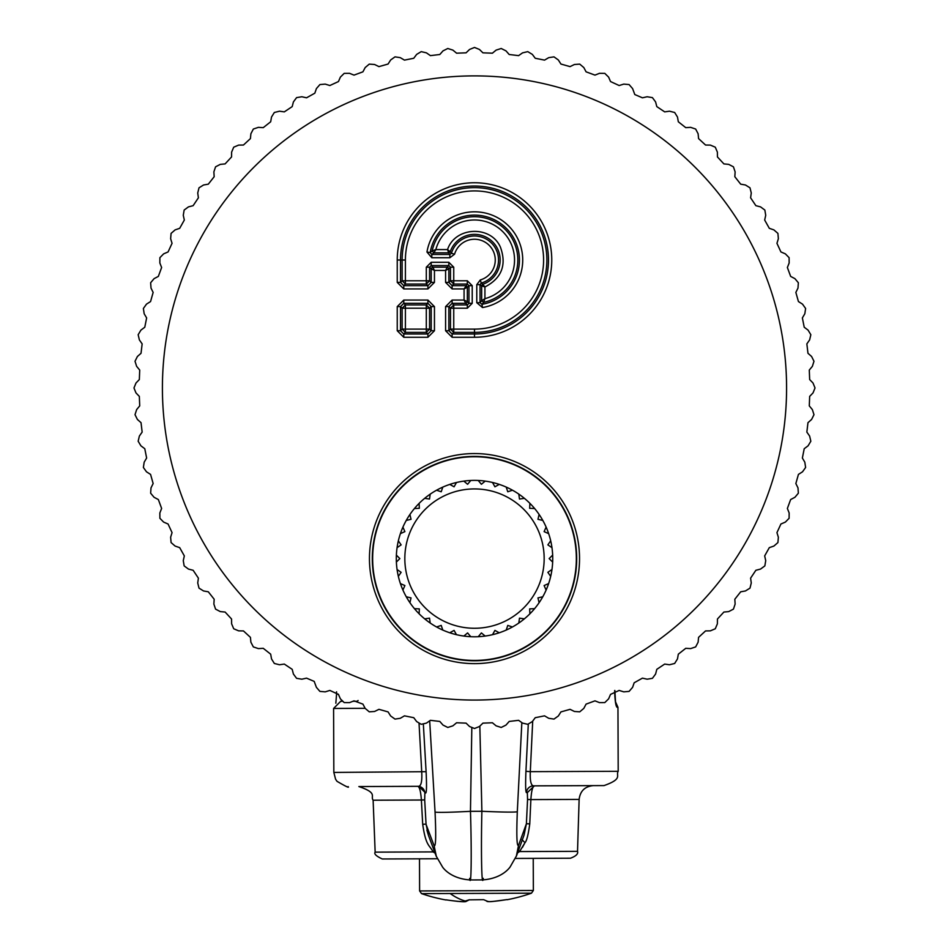 <?xml version="1.0" encoding="UTF-8"?>
<svg xmlns="http://www.w3.org/2000/svg" width="949" height="949" viewBox="0 0 949 949"><rect width="100%" height="100%" fill="white"/><g stroke="black" fill="none" stroke-linecap="round" stroke-linejoin="round"><path stroke-width="1.42" d="M435.081 853.139L433.088 851.905L375.152 852.143C373.847 853.886 376.231 856.164 382.281 858.975L419.494 858.821L419.612 890.933L449.221 890.826L533.362 890.482L533.231 858.37L515.437 858.442L570.444 858.228C576.031 856.128 578.392 853.839 577.526 851.336L579.127 799.402C580.171 791.027 584.881 786.424 593.291 785.618M457.003 901.313L461.439 901.55M463.622 901.538L469.423 899.735L466.256 901.336C465.662 902.191 458.901 901.692 445.959 899.83L445.959 899.984A167.487 167.487 0 0 1 421.534 893.614L531.464 893.187L533.362 890.482M486.801 901.253C487.406 902.108 494.168 901.55 507.098 899.581L507.098 899.581C486.042 902.345 490.206 902.309 483.634 899.676L469.411 899.842M397.24 306.598L403.776 300.062L403.776 303.324L405.401 304.949L405.401 308.211L402.127 308.211L405.401 304.949L426.303 304.949L429.565 308.211L431.19 306.598L427.916 303.324L427.916 300.062L434.452 306.598L431.19 306.598L431.19 330.738L427.916 334.001L403.776 334.001L400.514 330.738L397.24 330.738L403.776 337.275L403.776 334.001L405.401 332.387L402.127 329.113L400.514 330.738L400.514 306.598L403.776 303.324L427.916 303.324L426.303 304.949L426.303 308.211L429.565 308.211L429.565 329.113L426.303 332.387L405.401 332.387L405.401 329.113L402.127 329.113L402.127 308.211L400.514 306.598L397.24 306.598L397.24 330.738M397.24 260.014L400.514 260.014L400.514 282.387L402.127 280.774L405.401 280.774L405.401 284.036L403.776 285.661L427.916 285.661L426.303 284.036L426.303 280.774L429.565 280.774L426.303 284.036L405.401 284.036L402.127 280.774L402.127 260.014L400.514 260.014A73.986 73.986 0 0 1 474.5 186.028A73.986 73.986 0 0 1 548.486 260.014A73.986 73.986 0 0 1 474.5 334.001L474.5 332.387A72.373 72.373 0 0 0 546.873 260.014A72.373 72.373 0 0 0 474.5 187.641A72.373 72.373 0 0 0 402.127 260.014L405.401 260.014A69.099 69.099 0 0 1 474.5 190.915A69.099 69.099 0 0 1 543.599 260.014A69.099 69.099 0 0 1 474.5 329.113L474.5 332.387L453.741 332.387L450.467 329.113L453.741 329.113L453.741 304.949L452.115 303.324L448.853 306.598L445.591 306.598L445.591 330.738L448.853 330.738L452.115 334.001L452.115 337.275L474.5 337.275A77.26 77.26 0 0 0 551.76 260.014A77.26 77.26 0 0 0 474.5 182.754A77.26 77.26 0 0 0 397.24 260.014L397.24 282.387L400.514 282.387L403.776 285.661L403.776 288.923L427.916 288.923L427.916 285.661L431.19 282.387L434.452 282.387L434.452 270.441L432.827 267.179A2.135 1.376 135 0 0 431.19 268.804L434.452 270.441L445.591 270.441L448.853 268.804A2.135 1.376 -135 0 0 447.216 267.179L432.827 267.179L431.202 265.554L431.202 262.292L426.303 267.191L429.565 267.191L431.202 265.554L448.841 265.554L448.841 262.292L431.202 262.292M453.741 267.191L453.741 284.036L452.115 285.661L448.853 282.387L448.853 268.804L450.467 267.191L450.467 280.774L467.323 280.774L467.323 284.036L453.741 284.036L450.467 280.774L448.853 282.387L445.591 282.387L445.591 270.441L447.216 267.179L448.841 265.554L450.467 267.191L453.741 267.191L448.841 262.292M472.222 285.673L472.222 303.312L468.96 303.312L467.323 304.949L465.698 303.324L452.115 303.324L452.115 300.062L464.073 300.062L467.335 301.687A2.135 1.376 -45 0 1 465.698 303.324L464.073 300.062L464.073 288.923L467.323 284.036L468.96 285.673L472.222 285.673L467.323 280.774M467.323 304.949L467.323 308.211L450.467 308.211L453.741 304.949L467.323 304.949M482.495 307.547L481.95 304.321L480.04 302.707L476.778 302.707L482.495 307.547A48.197 48.197 0 0 0 477.169 211.888A48.197 48.197 0 0 0 426.967 252.019L430.194 252.564L431.807 254.474L431.807 257.737L449.862 257.737L454.571 254.202L451.427 253.288L449.862 254.474L449.862 257.737M476.778 284.653L480.04 284.653L481.226 283.087L480.313 279.943L476.778 284.653L476.778 302.707M314.202 681.406L316.408 687.361L319.908 691.394L325.222 691.857L329.849 690.433L338.461 694.395L340.383 698.844L344.19 702.58L349.517 702.628L354.024 700.848L362.921 704.122L365.187 708.405L369.268 711.833L374.594 711.465L378.948 709.33L388.07 711.904L390.668 715.997L395.009 719.093L400.276 718.298L404.452 715.843L413.752 717.693L416.658 721.56L421.226 724.312L426.421 723.114L430.395 720.327L439.802 721.442L443.005 725.072L447.786 727.456L452.875 725.843L456.599 722.758L466.078 723.138L469.553 726.507L474.5 728.5L479.447 726.507L482.922 723.138L492.401 722.758L496.125 725.843L501.214 727.456L505.995 725.072L509.198 721.442L518.605 720.327L522.579 723.114L527.774 724.312L532.342 721.56L535.248 717.693L544.548 715.843L548.724 718.298L553.991 719.093L558.332 715.997L560.93 711.904L570.052 709.33L574.406 711.465L579.732 711.833L583.813 708.405L586.079 704.122L594.976 700.848L599.483 702.628L604.81 702.58L608.617 698.844L610.539 694.395L619.151 690.433L623.778 691.857L629.092 691.394L632.592 687.361L634.169 682.782L642.437 678.144L647.159 679.199L652.426 678.321L655.593 674.039L656.803 669.342L664.68 664.075L669.484 664.763L674.656 663.47L677.479 658.938L678.321 654.169L685.759 648.309L690.599 648.606L695.653 646.921L698.12 642.188L698.571 637.36L705.534 630.931L710.374 630.848L715.285 628.772L717.373 623.849L717.444 619.009L723.885 612.046L728.702 611.595L733.435 609.128L735.131 604.074L734.823 599.234L740.694 591.796L745.463 590.954L749.995 588.131L751.276 582.959L750.6 578.166L755.867 570.278L760.552 569.068L764.847 565.901L765.724 560.645L764.669 555.912L769.307 547.644L773.886 546.066L777.907 542.579L778.37 537.264L776.946 532.626L780.92 524.014L785.369 522.092L789.105 518.296L789.153 512.958L787.373 508.45L790.647 499.554L794.93 497.288L798.358 493.207L797.99 487.881L795.855 483.539L798.429 474.405L802.522 471.807L805.618 467.477L804.823 462.199L802.368 458.023L804.218 448.723L808.085 445.816L810.837 441.249L809.627 436.054L806.852 432.092L807.967 422.673L811.597 419.47L813.981 414.689L812.368 409.612L809.283 405.875L809.663 396.397L813.02 392.922L815.025 387.975L813.02 383.028L809.663 379.553L809.283 370.074L812.368 366.35L813.981 361.261L811.597 356.492L807.967 353.289L806.852 343.87L809.627 339.908L810.837 334.712L808.085 330.133L804.218 327.227L802.368 317.927L804.823 313.763L805.618 308.484L802.522 304.143L798.429 301.545L795.855 292.422L797.99 288.069L798.358 282.743L794.93 278.662L790.647 276.396L787.373 267.499L789.153 263.003L789.105 257.665L785.369 253.858L780.92 251.936L776.946 243.324L778.37 238.697L777.907 233.383L773.886 229.883L769.307 228.318L764.669 220.038L765.724 215.316L764.847 210.049L760.552 206.882L755.867 205.672L750.6 197.795L751.276 193.003L749.995 187.819L745.463 184.996L740.694 184.165L734.823 176.716L735.131 171.888L733.435 166.822L728.702 164.367L723.885 163.904L717.444 156.941L717.373 152.101L715.285 147.19L710.374 145.102L705.534 145.031L698.571 138.59L698.12 133.773L695.653 129.04L690.599 127.344L685.759 127.652L678.321 121.78L677.479 117.012L674.656 112.48L669.484 111.199L664.68 111.875L656.803 106.608L655.593 101.923L652.426 97.628L647.159 96.751L642.437 97.806L634.798 94.544L632.592 88.589L629.092 84.568L623.778 84.105L619.151 85.529L610.539 81.555L608.617 77.118L604.81 73.37L599.483 73.322L594.976 75.113L586.079 71.827L583.813 67.545L579.732 64.117L574.406 64.496L570.052 66.62L560.93 64.046L558.332 59.965L553.991 56.857L548.724 57.652L544.548 60.119L535.248 58.269L532.342 54.39L527.774 51.637L522.579 52.847L518.605 55.623L509.198 54.508L505.995 50.878L501.214 48.494L496.125 50.107L492.401 53.191L482.922 52.824L479.447 49.455L474.5 47.45L469.553 49.455L466.078 52.824L456.599 53.191L452.875 50.107L447.786 48.494L443.005 50.878L439.802 54.508L430.395 55.623L426.421 52.847L421.226 51.637L416.658 54.39L413.752 58.269L404.452 60.119L400.276 57.652L395.009 56.857L390.668 59.965L388.07 64.046L378.948 66.62L374.594 64.496L369.268 64.117L365.187 67.545L362.921 71.827L354.024 75.113L349.517 73.322L344.19 73.37L340.383 77.118L338.461 81.555L329.849 85.529L325.222 84.105L319.908 84.568L316.408 88.589L314.831 93.18L306.563 97.806L301.841 96.751L296.574 97.628L293.407 101.923L292.197 106.608L284.32 111.875L279.516 111.199L274.344 112.48L271.521 117.012L270.679 121.78L263.241 127.652L258.401 127.344L253.347 129.04L250.88 133.773L250.429 138.59L243.466 145.031L238.626 145.102L233.715 147.19L231.627 152.101L231.556 156.941L225.115 163.904L220.298 164.367L215.565 166.822L213.869 171.888L214.177 176.716L208.305 184.165L203.537 184.996L199.005 187.819L197.724 193.003L198.4 197.795L193.133 205.672L188.448 206.882L184.153 210.049L183.276 215.316L184.331 220.038L179.693 228.318L175.114 229.883L171.093 233.383L170.63 238.697L172.054 243.324L168.08 251.936L163.631 253.858L159.895 257.665L159.847 263.003L161.627 267.499L158.353 276.396L154.07 278.662L150.642 282.743L151.01 288.069L153.145 292.422L150.571 301.545L146.478 304.143L143.382 308.484L144.177 313.763L146.632 317.927L144.782 327.227L140.915 330.133L138.163 334.712L139.373 339.908L142.148 343.87L141.033 353.289L137.403 356.492L135.019 361.261L136.632 366.35L139.717 370.074L139.337 379.553L135.98 383.028L133.975 387.975L135.98 392.922L139.337 396.397L139.717 405.875L136.632 409.612L135.019 414.689L137.403 419.47L141.033 422.673L142.148 432.092L139.373 436.054L138.163 441.249L140.915 445.816L144.782 448.723L146.632 458.023L144.177 462.199L143.382 467.477L146.478 471.807L150.571 474.405L153.145 483.539L151.01 487.881L150.642 493.207L154.07 497.288L158.353 499.554L161.627 508.45L159.847 512.958L159.895 518.296L163.631 522.092L168.08 524.014L172.054 532.626L170.63 537.264L171.093 542.579L175.114 546.066L179.693 547.644L184.331 555.912L183.276 560.645L184.153 565.901L188.448 569.068L193.133 570.278L198.4 578.166L197.724 582.959L199.005 588.131L203.537 590.954L208.305 591.796L214.177 599.234L213.869 604.074L215.565 609.128L220.298 611.595L225.115 612.046L231.556 619.009L231.627 623.849L233.715 628.772L238.626 630.848L243.466 630.931L250.429 637.36L250.88 642.188L253.347 646.921L258.401 648.606L263.241 648.309L270.679 654.169L271.521 658.938L274.344 663.47L279.516 664.763L284.32 664.075L292.197 669.342L293.407 674.039L296.574 678.321L301.841 679.199L306.563 678.144L314.202 681.406M434.452 306.598L434.452 330.738L431.19 330.738L429.565 329.113L405.401 329.113L405.401 308.211L426.303 308.211L426.303 332.387L427.916 334.001L427.916 337.275L403.776 337.275M465.698 285.661A2.135 1.376 -135 0 1 467.335 287.298L464.073 288.923L452.115 288.923L452.115 285.661L465.698 285.661M432.163 250.868L430.194 252.564A44.935 44.935 0 0 1 519.364 257.523A44.935 44.935 0 0 1 481.95 304.321L483.646 302.351L481.665 300.75L484.927 298.674L484.927 286.978L481.665 285.839L482.768 284.285L481.226 283.087A24.033 24.033 0 0 0 491.487 243.027A24.033 24.033 0 0 0 451.427 253.288L450.229 251.746L448.675 252.849L449.862 254.474L431.807 254.474L433.764 252.849L432.163 250.868L435.84 249.587A40.048 40.048 0 0 1 502.816 231.698A40.048 40.048 0 0 1 484.927 298.674L483.646 302.351A43.31 43.31 0 0 0 477.572 216.811A43.31 43.31 0 0 0 432.163 250.868M433.764 252.849L435.84 249.587L447.537 249.587L448.675 252.849L433.764 252.849M447.537 249.587L450.229 251.746A25.647 25.647 0 0 1 492.638 241.876A25.647 25.647 0 0 1 482.768 284.285L484.927 286.978C501.641 278.271 506.825 265.056 500.479 247.309C490.977 224.972 455.081 226.514 447.537 249.587M425.674 647.977A101.851 101.851 0 0 1 385.116 509.767A101.851 101.851 0 0 1 523.326 469.221A101.851 101.851 0 0 1 563.884 607.419A101.851 101.851 0 0 1 425.674 647.977M507.905 619.733A69.668 69.668 0 0 0 535.639 525.2A69.668 69.668 0 0 0 441.095 497.454A69.668 69.668 0 0 0 413.361 591.998A69.668 69.668 0 0 0 507.905 619.733M437.014 489.969A78.198 78.198 0 0 0 499.221 632.781A78.198 78.198 0 0 0 511.986 627.218A78.198 78.198 0 0 0 512.436 626.981A78.198 78.198 0 0 0 449.779 484.405A78.198 78.198 0 0 0 437.014 489.969M552.626 562.069L549.151 558.593L552.626 555.118M550.657 540.823L547.87 544.88L551.927 547.656M546.09 527.134L544.109 531.63L548.605 533.623M539.091 514.512L537.964 519.305L542.757 520.432M529.886 503.397L529.661 508.308L534.572 508.534M518.806 494.156L519.483 499.032L524.358 498.344M506.208 487.11L507.774 491.772L512.436 490.218M492.531 482.507L494.927 486.801L499.221 484.405M478.249 480.491L481.392 484.275L485.176 481.131M463.824 481.131L467.608 484.275L470.751 480.491M449.779 484.405L454.073 486.801L456.469 482.507M436.564 490.218L441.226 491.772L442.792 487.11M424.642 498.344L429.517 499.032L430.194 494.156M414.428 508.534L419.339 508.308L419.114 503.397M406.243 520.432L411.036 519.305L409.909 514.512M400.395 533.623L404.891 531.63L402.91 527.134M397.073 547.656L401.13 544.88L398.343 540.823M396.374 562.069L399.849 558.593L396.374 555.118M398.343 576.375L401.13 572.318L397.073 569.53M402.91 590.064L404.891 585.557L400.395 583.576M409.909 602.674L411.036 597.894L406.243 596.767M419.114 613.801L419.339 608.89L414.428 608.653M430.194 623.03L429.517 618.167L424.642 618.843M442.792 630.077L441.226 625.415L436.564 626.981M456.469 634.691L454.073 630.397L449.779 632.781M470.751 636.708L467.608 632.924L463.824 636.067M485.176 636.067L481.392 632.924L478.249 636.708M499.221 632.781L494.927 630.397L492.531 634.691M512.436 626.981L507.774 625.415L506.208 630.077M524.358 618.843L519.483 618.167L518.806 623.03M534.572 608.653L529.661 608.89L529.886 613.801M542.757 596.767L537.964 597.894L539.091 602.674M548.605 583.576L544.109 585.557L546.09 590.064M551.927 569.53L547.87 572.318L550.657 576.375M483.266 878.347C481.689 889.972 480.918 851.514 481.878 811.288C502.318 812.178 514.133 812.332 517.3 811.775L521.843 722.592M517.3 811.775C516.398 835.915 516.814 847.089 518.557 845.298L516.315 856.318M429.683 720.813L435.057 812.095C438.236 812.629 450.04 812.38 470.467 811.336C471.748 851.561 471.285 890.008 469.613 878.394M434.179 845.903L434.061 845.63C435.816 847.41 436.149 836.235 435.057 812.095C436.149 836.235 435.816 847.41 434.061 845.63L436.398 856.639M518.557 845.298L526.398 823.756L524.073 835.037L516.541 855.737L510.123 866.971C509.174 868.24 501.819 878.477 482.744 879.901L470.158 879.948C451.06 878.679 443.622 868.501 442.673 867.232L436.172 856.057L428.474 835.417L426.054 824.147L422.696 824.29L421.38 799.948M528.285 724.206L525.936 771.3L530.301 771.656C529.922 780.837 531.001 785.57 533.54 785.855L604.038 785.582C623.446 778.738 615.486 775.523 618.202 771.3L617.953 707.325L615.652 702.118M414.725 786.33L418.616 786.318C421.154 785.997 422.198 781.252 421.736 772.083L419.055 723.589M529.767 823.862L530.871 799.592L527.561 799.485L526.398 823.756L529.767 823.862C528.285 834.705 526.683 840.98 524.963 842.712L519.589 851.561L517.596 852.819L519.589 851.561L577.526 851.336M382.281 858.975L437.287 858.75M348.117 786.591C349.635 788.299 345.922 786.531 336.99 781.312L335.566 779.176L333.834 772.427L426.101 771.691C426.753 785.452 426.623 792.569 425.721 793.02L418.616 786.318M375.152 852.143L373.123 800.221C370.146 796.009 378.212 793.127 358.864 786.555L417.762 786.318A7.106 7.094 -90.2 0 1 424.867 793.02L424.689 799.888L421.392 800.019C420.763 791.407 419.553 786.828 417.762 786.318A7.106 7.094 89.8 0 1 424.867 793.02L425.721 793.02M434.179 850.719L433.088 851.905C429.589 844.835 425.935 846.745 422.696 824.29M518.486 850.387L519.589 851.561M579.127 799.402L530.871 799.592C531.44 790.968 532.603 786.389 534.394 785.855L527.336 792.617L534.394 785.855L537.431 785.843M618.202 771.3L530.301 771.656L532.709 721.074L530.301 771.656C529.922 780.837 531.001 785.57 533.54 785.855A7.106 7.094 -90.2 0 0 526.481 792.629L527.336 792.617L527.561 799.485M428.474 835.417L426.884 830.09M426.065 824.396L434.061 845.63M533.54 785.855L534.382 785.855M524.844 842.949L522.377 847.481M471.819 727.978L470.467 811.336L481.89 811.288L479.838 726.127M341.877 701.038L340.667 701.311L342.162 701.311M352.969 701.264L356.302 701.252M615.937 703.351A7.106 7.07 -90.2 0 1 617.158 707.325C615.948 706.649 615.142 701.916 614.703 693.114L614.691 690.528M358.093 700.492L357.156 701.252M450.146 893.507A167.487 80.297 89.8 0 0 466.256 901.336M474.5 337.275L474.5 334.001L452.115 334.001L453.741 332.387L453.741 329.113L474.5 329.113M426.303 267.191L426.303 280.774L405.401 280.774L405.401 260.014M472.222 303.312L467.323 308.211M480.313 279.943A20.759 20.759 0 0 0 489.174 245.328A20.759 20.759 0 0 0 454.571 254.202M426.967 252.019L431.807 257.737M429.565 280.774L429.565 267.191L431.19 268.804L431.19 282.387L429.565 280.774M468.96 303.312L468.96 285.673L467.335 287.298L467.335 301.687L468.96 303.312M450.467 329.113L450.467 308.211L448.853 306.598L448.853 330.738L450.467 329.113M480.04 302.707L480.04 284.653L481.665 285.839L481.665 300.75L480.04 302.707M425.508 648.286A102.195 102.195 0 0 1 384.82 509.601A102.195 102.195 0 0 1 523.492 468.913A102.195 102.195 0 0 1 564.181 607.585A102.195 102.195 0 0 1 425.508 648.286M424.144 650.777A105.042 105.042 0 0 1 382.317 508.237A105.042 105.042 0 0 1 524.856 466.422A105.042 105.042 0 0 1 566.683 608.95A105.042 105.042 0 0 1 424.144 650.777M624.122 114.094A312.091 312.091 0 0 1 748.381 537.597A312.091 312.091 0 0 1 324.878 661.868A312.091 312.091 0 0 1 200.619 238.353A312.091 312.091 0 0 1 624.122 114.094M434.452 330.738L427.916 337.275M403.776 300.062L427.916 300.062M445.591 282.387L452.115 288.923M427.916 288.923L434.452 282.387M397.24 282.387L403.776 288.923M445.591 330.738L452.115 337.275M452.115 300.062L445.591 306.598M426.054 824.147L424.689 799.888M522.057 839.687L524.963 842.712M525.936 771.3C525.39 785.06 525.58 792.178 526.481 792.629M373.123 800.221L421.392 800.019M426.101 771.691L423.361 724.324M333.834 772.427L333.585 708.452L365.14 708.322M338.378 694.205L336.551 694.217L335.839 703.233M617.158 707.325L617.953 707.325M419.612 890.933L421.534 893.614M531.464 893.187A167.487 167.487 0 0 1 507.098 899.735L507.074 899.593M336.551 691.809L336.551 694.217M333.585 708.452L340.667 701.311M615.581 703.007L614.857 690.469"/></g></svg>
